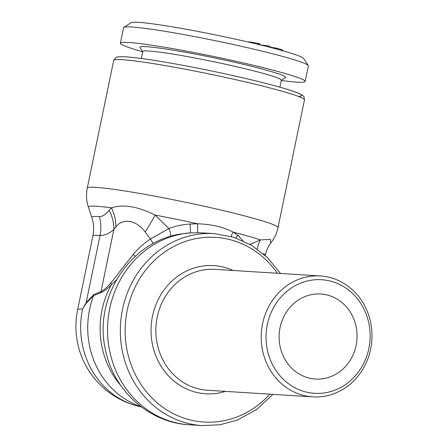 <?xml version="1.0" encoding="UTF-8"?>
<svg xmlns="http://www.w3.org/2000/svg" width="448" height="448" viewBox="0 0 448 448"><rect width="100%" height="100%" fill="white"/><g stroke="black" fill="none" stroke-linecap="round" stroke-linejoin="round"><path stroke-width="0.67" d="M280.073 327.561A42.61 38.959 -86.4 0 1 320.757 293.989A42.61 38.959 -86.4 0 1 356.961 338.962A42.61 38.959 -86.4 0 1 315.403 379.042A42.61 38.959 -86.4 0 1 280.073 327.561M368.844 348.482A56.918 52.035 93.6 0 0 302.674 282.363A56.918 52.035 93.6 0 0 282.722 378.706A56.918 52.035 93.6 0 0 368.844 348.482M276.914 49.14L277.099 48.25L275.43 48.031L275.29 48.709M275.43 48.031L270.2 47.068L270.138 47.365M270.2 47.068L269.797 47.006M282.234 51.167L282.481 49.98L280.689 49.291L280.521 50.12M280.689 49.291L276.707 48.306M275.811 47.97L275.638 48.798M269.746 47.264L269.931 46.374L267.73 45.808L260.176 44.873M267.73 45.808L267.546 46.704M258.283 43.982C260.613 44.246 260.428 44.016 257.723 43.288L257.527 44.234M257.723 43.288L249.76 41.916L249.665 42.375M249.76 41.916L248.17 42.028M281.277 80.354L285.421 77.644A74.385 4.637 -168.3 0 0 213.724 57.77A74.385 4.637 -168.3 0 0 140.022 47.533L142.75 51.666M281.254 80.461A94.354 5.88 -168.3 0 0 296.934 82.146A94.354 5.88 -168.3 0 0 305.172 81.441A94.354 5.88 -168.3 0 0 213.976 56.549A94.354 5.88 -168.3 0 0 120.389 43.176A94.354 5.88 -168.3 0 0 142.727 51.772M305.172 81.441L308.375 65.974A94.354 5.88 -168.3 0 0 308.269 65.576L303.548 58.419A88.267 5.499 -168.3 0 0 218.333 35.504A88.267 5.499 -168.3 0 0 131.023 22.691L123.85 27.384A94.354 5.88 -168.3 0 0 123.592 27.703L120.389 43.176M92.876 236.062C94.153 229.712 93.789 223.502 91.795 217.426A87.069 5.426 11.7 0 1 99.383 216.574C102.648 216.569 105.879 214.486 109.071 210.319L111.474 207.838C123.178 204.002 137.749 206.422 155.198 215.107L168.885 228.564L150.483 239.014L145.169 232.025C136.629 220.058 122.489 217.582 115.83 227.153L113.848 229.611C108.987 233.654 104.39 235.598 100.05 235.452A82.18 5.124 -168.3 0 0 92.876 236.062L77.61 309.786A82.18 82.18 0 0 0 138.006 406.14L141.445 407.008M250.068 244.418L260.35 239.893A92.501 5.768 -168.3 0 0 233.29 232.182C223.642 227.063 211.764 224.263 197.646 223.782L190.126 224.028C182.42 224.521 175.342 226.033 168.885 228.564A6.087 2.022 -110.1 0 1 170.296 236.443M153.356 243.51A6.087 0.795 61.4 0 1 150.483 239.014C144.34 242.973 138.617 248.08 133.302 254.33A6.087 0.543 -136.1 0 1 135.229 256.385M203.364 232.949L198.016 232.736A6.087 0.549 -89.3 0 1 197.646 223.782A92.501 5.768 -168.3 0 0 155.198 215.107A36.523 2.94 -58.2 0 1 145.169 232.025M91.795 217.426L88.385 207.144A92.501 5.768 -168.3 0 1 111.474 207.838A36.523 29.176 -119.7 0 1 115.83 227.153M109.071 210.319A36.523 29.725 -129 0 1 113.848 229.611L101.024 291.525C103.779 290.22 107.044 287.336 110.824 282.873C114.117 279.289 117.897 273.98 121.873 268.75L133.302 254.33M257.23 249.01A36.523 27.322 -105.3 0 1 260.35 239.893L270.346 239.378L270.659 243.18C267.876 247.078 266.168 250.925 265.524 254.733L263.144 253.63M231.269 236.51A6.087 3.97 -60.1 0 1 233.29 232.182L237.798 235.267A6.087 4.362 -53.2 0 0 236.029 238.011M237.798 235.267L243.062 240.828M198.016 232.736L190.495 232.882L178.808 234.321M190.126 224.028L190.495 232.882A96.18 87.931 93.6 0 0 107.531 329.319A96.18 87.931 93.6 0 0 189.459 424.794C149.296 422.884 113.781 390.729 105.711 350.868C92.966 299.572 128.744 241.864 180.566 233.996M116.351 280.011L111.311 284.833C107.078 289.078 103.527 291.71 100.671 292.746L93.587 295.596L86.173 303.206L82.522 309.07L86.111 302.764L93.71 294.594L101.024 291.525A6.087 5.544 -92.2 0 1 100.671 292.746M110.824 282.873A6.087 2.834 -132.5 0 1 111.311 284.833A83.815 76.625 93.6 0 0 120.831 385.594M99.383 216.574A36.523 33.393 -86.4 0 1 100.05 235.452L86.111 302.764A6.087 3.662 -147.5 0 1 86.173 303.206M77.61 309.786A82.18 5.124 -168.3 0 1 82.522 309.07A81.95 74.922 93.6 0 0 138.006 406.14M233.055 270.48A64.221 58.716 93.6 0 0 151.172 326.015A64.221 58.716 93.6 0 0 225.45 391.378M279.871 87.158L281.305 80.22A70.734 4.407 -168.3 0 0 212.934 61.561A70.734 4.407 -168.3 0 0 142.778 51.531L141.344 58.47M308.269 65.576A94.354 5.88 -168.3 0 0 217.179 41.082A94.354 5.88 -168.3 0 0 123.85 27.384M370.625 349.16A60.57 55.373 93.6 0 0 320.404 275.974A60.57 55.373 93.6 0 0 261.335 332.948A60.57 55.373 93.6 0 0 312.799 396.872A60.57 55.373 93.6 0 0 370.625 349.16M320.404 275.974L215.051 269.349A60.57 55.373 93.6 0 0 155.982 326.318A60.57 55.373 93.6 0 0 207.446 390.247L312.799 396.872M93.71 294.594A6.087 4.95 -129.1 0 1 93.587 295.596A83.513 76.35 93.6 0 0 141.03 406.694M298.452 96.421A93.744 5.841 -168.3 0 0 240.85 77.37A93.744 5.841 -168.3 0 0 126.213 56.879M277.396 273.269A92.529 84.594 93.6 0 0 155.725 259.202A92.529 84.594 93.6 0 0 147.314 392.879A92.529 84.594 93.6 0 0 269.791 394.167M203.364 232.932L214.334 233.621A96.18 87.931 93.6 0 0 120.54 324.089A96.18 87.931 93.6 0 0 202.255 425.6L220.102 424.754L237.462 420.011L256.603 409.517L272.91 394.363M87.27 188.087A97.395 6.07 11.7 0 1 95.777 187.359A97.395 6.07 11.7 0 1 203.392 206.069A97.395 6.07 11.7 0 1 278.018 227.59L304.461 99.904A97.395 6.07 -168.3 0 0 229.835 78.383A97.395 6.07 -168.3 0 0 122.214 59.679A97.395 6.07 -168.3 0 0 113.714 60.402L87.27 188.087C85.966 194.544 86.341 200.9 88.385 207.144M259.678 45.192L259.924 43.999M265.518 254.755L265.35 255.573M189.459 424.794L202.255 425.6M280.515 273.465L267.546 257.639L251.658 245.353L233.621 237.21L214.334 233.621M113.714 60.402L116.01 57.501C116.088 57.495 116.81 56.319 125.703 56.801C141.59 57.999 167.037 62.07 202.048 69.031C227.696 74.206 250.382 79.363 270.11 84.51C284.57 88.301 294.403 91.375 299.611 93.727C304.651 96.594 303.957 96.04 304.461 99.904M270.659 243.18C274.344 238.571 276.797 233.374 278.018 227.59"/></g></svg>
